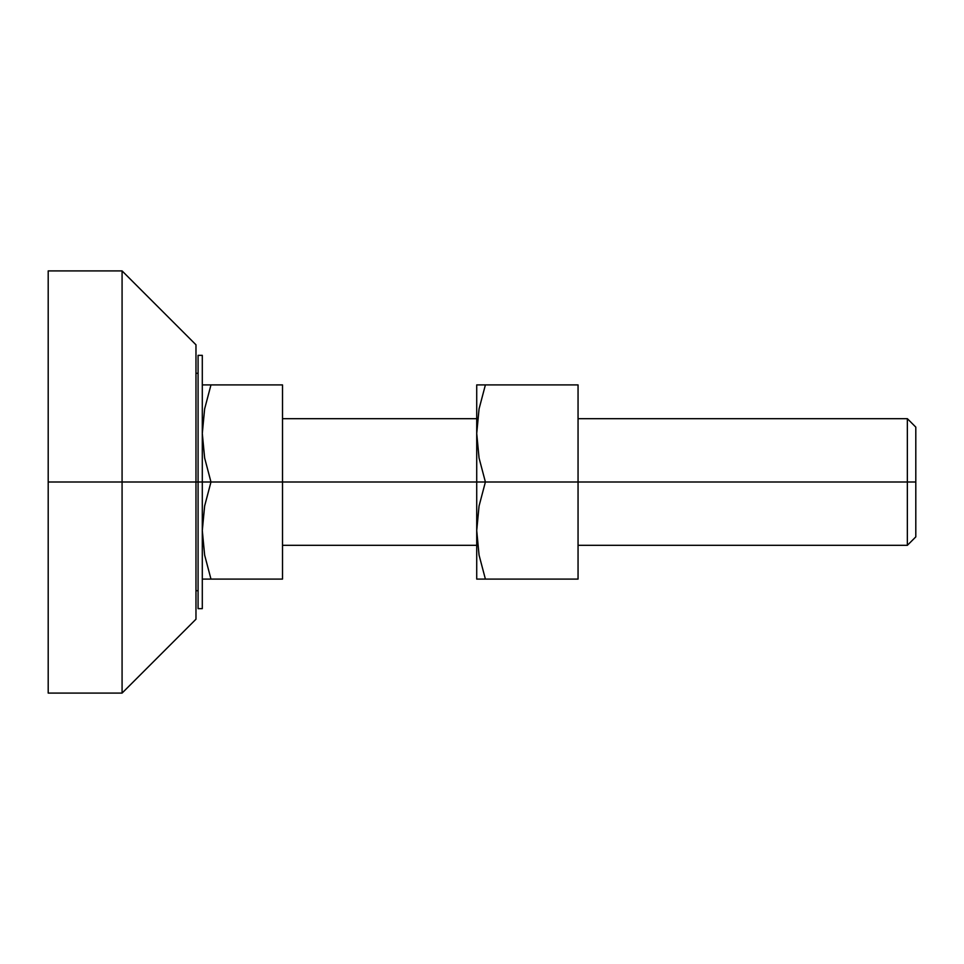 <?xml version="1.0" encoding="UTF-8"?>
<svg xmlns="http://www.w3.org/2000/svg" width="964" height="964" viewBox="0 0 964 964"><rect width="100%" height="100%" fill="white"/><g stroke="black" fill="none" stroke-linecap="round" stroke-linejoin="round"><path stroke-width="1.45" d="M907.353 482L907.353 545.323L907.353 482L578.051 482L907.353 482L907.353 545.323L907.353 482L915.8 482L915.8 536.888L915.8 482L907.353 482L907.353 418.677L907.353 482M476.722 482L282.512 482L485.398 482L479.06 458.008L476.722 433.451L476.722 482L476.722 433.451L479.06 458.008L485.398 482L578.051 482L578.051 384.901L485.398 384.901L479.06 408.929L476.722 433.451L476.722 384.901L578.051 384.901L578.051 482L485.398 482L479.06 506.028L476.722 530.549L479.06 555.107L485.398 579.099L578.051 579.099L578.051 482L578.051 579.099L476.722 579.099L476.722 482L476.722 579.099L485.398 579.099L479.06 555.107L476.722 530.549L479.06 506.028L485.398 482L476.722 482M204.633 457.984L202.295 433.451L204.633 408.929L210.971 384.901L204.633 408.905L210.971 384.901L282.512 384.901L282.512 579.099L202.295 579.099L210.971 579.099L204.645 555.107L202.295 530.549L204.633 506.028L210.971 482L202.295 482L202.295 608.658L198.078 608.658L198.078 482L195.969 482L198.078 482L198.078 608.658L198.078 355.342L202.295 355.342L202.295 482L202.295 355.342L202.295 482L198.078 482L202.295 482L202.295 608.658L202.295 482L210.971 482L204.645 458.008L202.295 433.451L204.633 457.972L210.971 482L204.633 506.004M195.969 482L195.969 619.213L195.969 482L122.079 482L122.079 693.092L122.079 482L122.079 693.092L122.079 482L48.2 482L48.2 693.092L48.2 270.908L122.079 270.908L195.969 344.787L195.969 619.213L122.079 693.092L48.2 693.092L48.2 482L122.079 482L122.079 270.908L122.079 482L195.969 482M48.2 482L48.2 270.908L48.2 482M122.079 482L122.079 270.908L122.079 482M198.078 482L198.078 355.342L198.078 482M202.295 530.549L204.633 555.095L202.295 530.549L204.645 555.107L210.971 579.099L282.512 579.099L282.512 384.901L202.295 384.901L210.971 384.901L204.633 408.929L202.295 433.451L204.645 458.008L210.971 482L282.512 482L210.971 482L204.633 506.028L202.295 530.549L204.633 506.028M578.051 418.677L907.353 418.677L915.8 427.112L915.8 536.888L907.353 545.323L578.051 545.323M915.8 482L915.8 427.112L915.8 482M204.657 579.099L202.295 579.099M204.645 505.992L210.971 482M479.06 408.905L485.398 384.901L476.722 384.901L476.722 433.451L479.06 408.929L485.398 384.901L479.06 408.905M479.072 579.099L476.722 579.099M476.722 545.323L282.512 545.323M198.078 590.715L195.969 590.715M198.078 373.285L195.969 373.285M476.722 418.677L282.512 418.677"/></g></svg>
